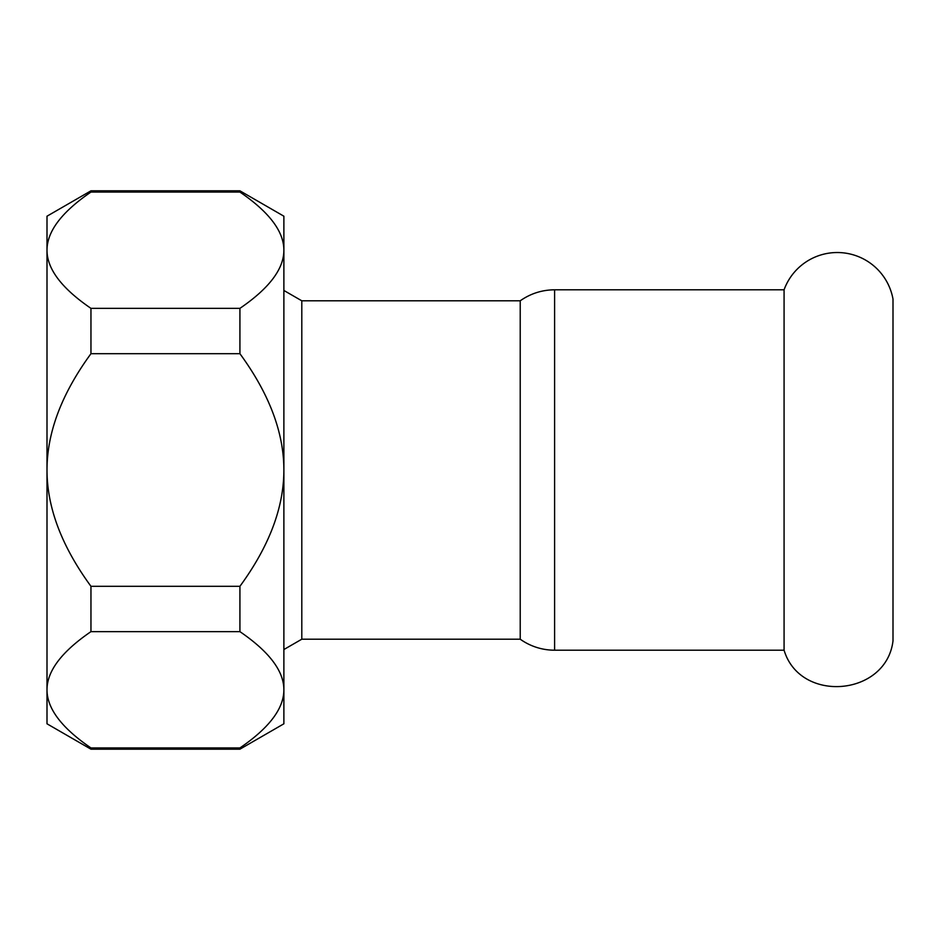 <?xml version="1.0" encoding="UTF-8"?>
<svg xmlns="http://www.w3.org/2000/svg" width="940" height="940" viewBox="0 0 940 940"><rect width="100%" height="100%" fill="white"/><g stroke="black" fill="none" stroke-linecap="round" stroke-linejoin="round"><path stroke-width="1.41" d="M784.077 470L784.077 650.198C800.058 703.649 886.303 696.305 893 640.892L893 299.108A56.611 56.611 0 0 0 784.077 289.802L784.077 470M301.799 639.2L301.799 300.8L520.22 300.8C530.536 293.562 542.004 289.896 554.6 289.802L554.6 650.198A59.22 59.22 0 0 1 520.22 639.2L301.799 639.2L283.88 649.54M520.22 300.8L520.22 639.2M90.957 192.054L90.957 190.82L239.923 190.82L239.923 192.054L90.957 192.054C61.664 212.076 47.012 231.463 47 250.204L47 216.2L90.957 190.82M90.957 308.355L239.923 308.355L239.923 353.698L90.957 353.698L90.957 308.355C61.664 288.322 47.012 268.946 47 250.204L47 241.58M239.923 631.645L90.957 631.645L90.957 586.302L239.923 586.302L239.923 631.645C269.216 651.678 283.868 671.054 283.88 689.795L283.88 470C283.868 507.483 269.216 546.246 239.923 586.302M90.957 747.946L239.923 747.946L239.923 749.18L90.957 749.18L90.957 747.946C61.664 727.924 47.012 708.537 47 689.795L47 470C47.012 432.518 61.664 393.754 90.957 353.698M90.957 749.18L47 723.8L47 689.795C47.012 671.054 61.664 651.678 90.957 631.645M239.923 353.698C269.216 393.754 283.868 432.518 283.88 470L283.88 250.204C283.868 268.946 269.216 288.322 239.923 308.355M90.957 586.302C61.664 546.246 47.012 507.483 47 470L47 250.204M47 698.42L47 689.795M239.923 749.18L283.88 723.8L283.88 689.795C283.868 708.537 269.216 727.924 239.923 747.946M239.923 192.054C269.216 212.076 283.868 231.463 283.88 250.204L283.88 216.2L239.923 190.82M554.6 650.198L784.077 650.198M554.6 289.802L784.077 289.802M301.799 300.8L283.88 290.46"/></g></svg>

